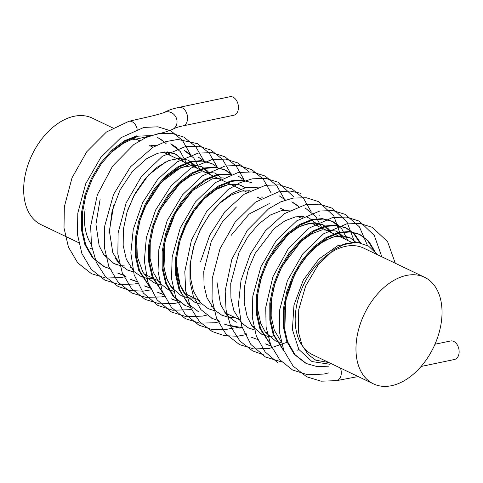 <?xml version="1.0" encoding="UTF-8"?>
<svg xmlns="http://www.w3.org/2000/svg" width="483" height="483" viewBox="0 0 483 483"><rect width="100%" height="100%" fill="white"/><g stroke="black" fill="none" stroke-linecap="round" stroke-linejoin="round"><path stroke-width="0.72" d="M112.708 127.892L92.235 118.087A59.113 38.411 115.6 0 0 32.059 154.808A59.113 38.411 115.6 0 0 41.164 224.71L78.711 242.695M391.544 385.694A59.113 38.411 115.6 0 0 438.558 334.538A59.113 38.411 115.6 0 0 424.533 277.254A59.113 38.411 115.6 0 0 364.357 313.974A59.113 38.411 115.6 0 0 373.462 383.876A59.113 38.411 115.6 0 0 391.544 385.694M229.92 96.739A9.461 6.436 78.2 0 1 238.161 104.678A9.461 6.436 78.2 0 1 233.796 115.256L182.93 125.894A9.461 6.436 78.2 0 0 187.295 115.316A9.461 6.436 78.2 0 0 179.06 107.377L229.92 96.739M128.876 121.305A9.461 6.436 78.2 0 1 128.979 121.287A9.461 6.436 78.2 0 1 137.208 129.227M395.281 263.241L387.571 241.633L372.224 227.306L359.932 223.508L346.655 223.895L323.417 233.899L302.847 253.768L287.463 280.508L279.548 310.376L279.301 331.453L283.805 350.477L293.09 366.078L306.711 376.8L321.074 381.184L336.554 380.658A9.461 6.436 -101.8 0 0 336.651 380.64A9.461 6.436 -101.8 0 0 340.43 368.058M434.972 344.24L450.615 340.974A9.461 6.436 78.2 0 1 458.85 348.913A9.461 6.436 78.2 0 1 454.485 359.485L421.079 366.476M136.888 135.759L124.403 140.813L111.821 150.237L100.464 163.272L91.42 178.414L84.93 195.102L81.44 212.876L81.482 229.914L84.863 244.537L92.368 257.626L103.706 266.465L109.707 268.657M186.589 163.284L180.316 151.577L170.698 143.874M117.158 272.907L124.252 275.358M200.047 169.726L193.774 158.032L184.162 150.322M130.597 279.349L137.709 281.806M198.054 156.981L204.375 161.032M144.067 285.797L151.161 288.248M211.506 163.423L201.248 160.622L190.7 161.533L178.221 166.593L165.639 176.017L154.282 189.046L145.232 204.188L138.748 220.882L135.258 238.656L135.294 255.688L138.681 270.317L149.639 286.962M157.518 292.245L163.526 294.431M231.345 174.351L224.523 169.654L214.706 167.07L204.158 167.981L191.673 173.035L179.09 182.459L167.734 195.488L158.69 210.636L152.199 227.324L148.71 245.098L148.752 262.136L152.133 276.759L163.091 293.404M170.958 298.681L176.977 300.873M238.415 176.313L237.98 176.102M232.124 174.091L217.61 174.423L205.13 179.477L192.548 188.907L181.191 201.936L172.141 217.078L165.651 233.766L162.161 251.54L162.203 268.578L165.591 283.201L173.089 296.29L184.88 305.341M251.866 182.755L241.609 179.96L231.061 180.865L218.582 185.925L205.999 195.349L194.643 208.378L185.593 223.526L179.108 240.214L175.619 257.988L175.655 275.02L179.042 289.649L190 306.294M240.093 328.192L224.788 324.467L242.194 327.685M298.615 206.573L291.78 201.87M246.239 333.789L244.247 333.095M305.685 208.535L305.238 208.318M251.685 337.345L257.705 339.543M319.136 214.977L319.589 215.189M265.143 343.793L271.156 345.985M348.038 240.612L341.759 228.912L332.147 221.202L322.336 218.624L311.789 219.536L299.303 224.589L286.721 234.014L275.37 247.042L266.32 262.191L259.83 278.878L256.34 296.653L256.382 313.69L259.763 328.313L270.721 344.959M359.714 242.629L353.761 233.681L345.599 227.65L335.788 225.066L325.24 225.978L312.761 231.031L300.178 240.462L288.822 253.49L279.772 268.633L273.281 285.32L269.798 303.095L269.834 320.132L273.221 334.755L284.173 351.401M373.631 250.091L367.575 240.516L359.062 234.098L349.251 231.514L338.698 232.42L326.212 237.479L313.63 246.904L302.273 259.932L293.229 275.081L286.739 291.768L283.249 309.543L283.292 326.574L286.673 341.203L294.171 354.28L305.498 363.125M136.001 137.534L123.672 143.107L111.821 152.036M164.389 142.026L158.201 137.884M150.913 135.59L137.782 136.188L125.302 141.241L112.72 150.672L101.364 163.701L92.313 178.843L85.829 195.53L82.339 213.305L82.376 230.343L85.763 244.966L93.267 258.055L104.606 266.9L111.199 269.23M177.472 148.142L171.592 144.302M118.051 273.336L124.656 275.678M190.924 154.59L184.15 150.316M131.497 279.778L138.108 282.12M144.966 286.232L151.565 288.562M217.833 167.474L211.959 163.634L202.148 161.056L191.6 161.962L179.121 167.021L166.538 176.446L155.182 189.475L146.132 204.623L139.641 221.311L136.152 239.085L136.194 256.123L139.581 270.746L149.368 286.292M158.418 292.674L163.616 294.642M231.285 173.922L225.422 170.082L215.605 167.498L205.052 168.41L192.572 173.463L179.99 182.888L168.633 195.923L159.583 211.065L153.099 227.753L149.609 245.527L149.645 262.565L153.033 277.188L162.819 292.74M171.857 299.11L177.074 301.084M244.742 180.364L238.874 176.53M231.635 174.254L218.509 174.852L206.024 179.911L193.441 189.336L182.091 202.365L173.041 217.507L166.55 234.201L163.061 251.975L163.103 269.007L166.484 283.636L173.989 296.719L185.327 305.564L190.525 307.532M251.42 182.538L242.508 180.388L231.961 181.3L219.481 186.353L206.899 195.778L195.543 208.807L186.492 223.955L180.002 240.643L176.518 258.417L176.555 275.455L179.942 290.078L187.44 303.161L198.779 312.006M258.544 187.144L245.418 187.742L232.933 192.795L220.351 202.226L208.994 215.255L199.95 230.397L193.46 247.085L189.97 264.859L190.006 281.897L193.393 296.52L200.892 309.603L212.218 318.442L218.835 320.784M285.103 199.696L279.234 195.863M252.404 326.478L253.164 326.254M298.554 206.144L292.68 202.299M322.028 228.157L315.755 216.456L306.144 208.747M266.048 344.228L271.247 346.196M338.915 225.476L333.041 221.631L323.236 219.053L312.688 219.964L300.203 225.018L287.62 234.442L276.264 247.477L267.22 262.619L260.729 279.307L257.24 297.081L257.276 314.119L260.663 328.742L270.45 344.294M360.487 242.792L354.564 234.014L346.498 228.079L336.693 225.495L326.14 226.406L313.654 231.466L301.078 240.89L289.722 253.919L280.671 269.061L274.181 285.755L270.691 303.529L270.734 320.561L274.121 335.19L283.907 350.736M374.905 251.42L368.77 241.283L359.962 234.527L350.151 231.943L339.591 232.848L327.112 237.908L314.53 247.332L303.173 260.361L294.123 275.509L287.639 292.197L284.149 309.971L284.185 327.009L287.572 341.632L295.077 354.721L306.421 363.566L317.259 366.633L328.73 366.168M377.567 254.758L368.541 246.101L356.997 242.218L337.858 245.642L318.865 259.057L303.294 280.104L293.972 305.087L292.402 329.575L298.844 349.45L311.97 361.556L329.72 364.242M166.255 143.843A69.751 45.324 115.6 0 0 157.621 137.607M424.533 277.254L363.747 248.141A59.113 38.411 115.6 0 0 295.825 310.315A59.113 38.411 115.6 0 0 312.676 354.764L373.462 383.876M85.105 209.381A59.113 38.411 115.6 0 0 91.353 244.519M163.997 112.569A9.461 8.603 62.2 0 1 175.897 117.097A9.461 8.603 62.2 0 1 172.648 129.39L172.648 129.39C174.743 128.037 178.173 126.872 182.93 125.894M90.291 248.244L92.168 249.143M103.748 254.692L105.62 255.585L103.748 254.692M117.2 261.134L119.072 262.028L117.2 261.134M130.651 267.576L132.523 268.476L130.651 267.576M144.109 274.024L159.432 281.36L144.109 274.024M171.018 286.908L172.89 287.808L171.018 286.908M184.47 293.356L199.799 300.698L184.47 293.356M211.379 306.24L213.251 307.14L211.379 306.24M224.83 312.688L240.16 320.03L224.83 312.688M251.74 325.578L253.611 326.472L251.74 325.578M265.191 332.02L267.069 332.914L265.191 332.02M136.121 139.11L139.611 140.782M149.712 145.618L153.02 147.206M163.163 152.06L247.242 192.337L163.163 152.06M257.342 197.173L260.699 198.779L257.342 197.173M280.116 208.082L284.252 210.063M297.703 216.505L301.06 218.111L297.703 216.505M311.155 222.947L351.262 242.158L311.155 222.947M128.973 121.287L151.879 116.029C161.551 113.596 164.274 112.497 164.033 112.557L163.834 112.654C169.219 109.81 172.962 108.675 179.06 107.377M132.843 139.804C146.258 136.967 157.283 134.31 165.911 131.841L172.648 129.39M329.001 362.582L315.755 360.167L308.232 354.631L302.05 345.103L298.434 332.111L298.736 309.603L305.685 285.942L318.14 264.913L333.789 249.711L345.248 243.746L355.458 242.098L356.997 242.206M328.464 372.942L323.93 374.053L307.641 374.742L292.589 370.008L279.705 359.714L270.74 345.001L266.097 327.136L265.747 307.279L272.943 276.729L288.085 249.059L308.794 228.272L332.425 217.598L346.414 217.054L359.316 221.148L374.289 235.463L381.824 256.799M278.238 363.077L265.131 351.926L256.346 336.138L252.253 317.114L252.802 296.164L260.959 266.652L276.367 240.335L296.785 220.816L319.794 210.999L333.053 210.624L345.339 214.428L359.43 226.883L367.442 245.461M281.8 361.972L265.427 356.985L250.834 344.409L241.711 326.158L238.475 304.169L241.023 280.327L250.423 253.847L265.469 230.741L284.402 213.655L305.395 204.738L319.414 204.158L332.352 208.233L346.915 221.842L354.613 242.068M298.862 349.475L297.045 350.326M263.416 354.745L252.573 350.857L239.942 341.052L230.959 327.033L226.044 309.941L225.175 290.857L231.882 259.226L247.248 230.391L268.62 208.801L280.677 201.888L293.115 198.072L306.319 197.758L318.532 201.592L333.795 215.919L341.463 237.467M286.769 342.35L269.351 348.424L253.853 348.968L239.471 344.596L225.869 333.916L216.583 318.388L212.049 299.442L212.242 278.437L219.988 248.781L235.13 222.138L255.429 202.178L278.443 191.854L290.054 191.033L301.066 193.369M200.457 261.907L209.815 235.004L224.993 211.548L244.163 194.238L265.439 185.321L279.349 184.862L292.167 188.992L303.602 198.465L311.318 212.013M246.879 334.52L237.425 336.24L224.341 335.673L212.218 331.531L199.588 321.732L190.61 307.725L185.683 290.651L184.808 271.573L191.461 240.069L206.706 211.3L227.952 189.692L239.942 182.719L252.325 178.819L265.638 178.384L277.979 182.163L293.459 196.623M233.428 328.078L224.245 329.768L211.095 329.267L198.905 325.156L185.116 314.125L175.848 298.089L171.543 278.582L172.147 257.034L180.262 227.922L195.434 201.936L215.515 182.532L238.167 172.503L252.18 171.942L265.107 176.023L276.632 185.508L284.415 199.129M219.97 321.63L214.844 322.777L199.527 323.121L185.345 318.659L171.459 307.436L162.203 291.128L158.019 271.313L158.853 249.47L167.196 220.556L182.483 194.86L202.534 175.758L225.102 165.983L239.007 165.53L251.818 169.666L263.241 179.139L270.957 192.681M206.519 315.182L202.673 316.087L186.432 316.727L171.429 311.97L157.06 299.822L147.889 282.181L144.339 260.874L146.331 237.648L155.617 210.02L171.067 185.901L190.719 168.223L212.526 159.384L225.694 159.106L237.865 162.958L248.926 171.682M193.061 308.74L188.895 309.712L172.739 310.249L157.832 305.449L143.288 292.976L134.159 274.857L130.851 253.026L133.272 229.322L142.666 202.54L157.85 179.175L176.989 161.956L198.211 153.093L212.109 152.646L224.915 156.782L236.338 166.255L244.054 179.797M179.61 302.298L175.069 303.336L159.601 303.849L145.25 299.46L131.611 288.707L122.326 273.07L117.84 254.01L118.118 232.884L126.123 202.92L141.628 176.144L162.324 156.323L185.665 146.488L198.821 146.222L210.98 150.08L222.705 159.595L230.596 173.349M166.158 295.85L161.521 296.906L146.077 297.395L131.756 292.994L118.075 282.169L108.796 266.429L104.352 247.254L104.714 226.02L113.529 194.444L130.555 166.75L152.996 147.267L165.337 141.712L177.841 139.436L197.632 143.692L209.29 153.196L217.145 166.907M150.925 289.86L143.197 291.134L130.12 290.555L118.015 286.407L105.366 276.572L96.389 262.511L91.48 245.382L90.641 226.243L97.349 194.776L112.617 166.067L133.857 144.52L145.842 137.577L158.213 133.694L171.513 133.284L183.83 137.069L195.706 146.597L203.687 160.459M139.249 282.966L134.618 284.016L119.174 284.505L104.847 280.11L91.172 269.291L81.893 253.557L77.449 234.382L77.805 213.16L85.696 183.745L100.832 157.38L121.016 137.643L143.868 127.421L157.911 126.818L170.873 130.881L182.435 140.372L190.236 154.017M125.791 276.517L121.185 277.568L105.735 278.063L91.402 273.668L77.733 262.861L68.453 247.151L64.004 228L64.342 206.796L72.021 177.835L86.759 151.753L106.465 131.986L128.87 121.311M168.132 152.761L169.913 155.297M113.946 263.507L115.564 264.213M164.462 151.934L174.846 153.727L180.666 158.128L183.371 161.739L180.853 158.333M177.213 155.097L174.81 153.709L167.468 151.897L157.778 153.238L146.85 158.533L132.366 171.531L120.14 189.825L112.086 211.005L109.381 232.389M127.397 269.949L129.021 270.655M177.865 158.382L188.261 160.151L194.069 164.516L196.822 168.187L188.261 160.151L179.688 158.309L168.911 160.495L157.053 167.269L145.461 178.402L135.397 192.928L127.874 209.634M140.855 276.397L142.473 277.097M154.095 278.806L148.076 278.576L153.672 278.83M191.31 164.824L201.646 166.563L207.672 171.121L210.274 174.629L201.719 166.593M154.306 282.839L155.924 283.545M173.687 291.243L167.637 289.226L159.372 282.778L153.256 272.267L150.098 258.483L150.249 242.388L153.842 225.38L160.64 208.904L179.712 183.679L190.64 175.806L201.145 171.791L215.164 173.035L221.22 177.672M235.402 184.977L234.672 184.114M181.216 295.729L187.144 297.685L181.149 295.693L171.205 287.174L166.46 278.045L163.544 264.853L163.622 249.578L166.816 233.422L172.944 217.622L178.257 208.095M194.462 298.138L188.436 297.908L194.039 298.162M248.854 191.425L248.123 190.556M239.52 184.935L244.483 187.319L242.08 185.931C236.718 183.16 229.745 183.486 221.172 186.909C206.851 193.478 194.866 206.688 185.224 226.539C177.515 244.15 175.015 260.772 177.732 276.403C179.422 284.988 182.489 291.654 186.933 296.399L194.667 302.171M235.028 321.503L236.652 322.209L235.149 321.563L226.726 315.103L220.514 304.459L217.018 282.398M302.672 217.205L301.941 216.336L302.672 217.205M317.905 226.183L315.393 222.778M261.937 334.393L262.704 334.743M272.792 336.862L269.158 336.573M281.317 342.797L275.34 340.811L265.39 332.292L260.639 323.169L257.644 309.114L258.013 292.801L261.883 275.66L268.959 259.16L287.94 234.702L298.705 227.125L309.011 223.297L322.873 224.625L328.7 229.057L331.362 232.625L322.801 224.595L313.92 222.754L302.72 225.229L296.339 228.477M280.961 341.348L274.29 330.143L271.162 316.256L271.368 300.058L275.056 282.966L281.963 266.441L300.975 241.518L311.831 233.742L322.252 229.787L336.259 231.037L342.073 235.408L344.814 239.073L336.253 231.037M284.952 325.488L285.725 300.559L294.467 274.736L303.258 260.349L313.709 248.612L324.866 240.419L335.613 236.247L349.68 237.467L355.76 242.116L349.71 237.485L341.789 235.65L331.93 237.256L320 243.504L308.166 254.275L297.769 268.663L289.866 285.423M115.54 258.538L119.307 263.79M173.331 289.794L167.48 280.605L163.979 268.246L164.963 240.872L175.438 212.84L192.711 190.537L212.061 178.873L223.218 177.859M141.241 216.33L144.864 207.207L161.068 182.393L180.811 167.577L196.309 164.969M358.151 376.547L336.657 380.64M155.943 145.637L150.871 145.498M100.132 199.28L95.936 224.233L99.172 245.769L103.917 254.927L113.861 263.464L119.875 265.469M121.167 265.686L124.795 265.976M113.716 205.311L109.387 230.856L112.835 252.79L120.545 265.095L127.482 269.991L133.326 271.911M165.603 161.944L148.486 175.009L133.851 195.778L127.011 212.26L123.364 229.292L123.177 245.43L126.304 259.262L134.008 271.549L140.945 276.439L146.778 278.353M187.645 165.355L176.905 169.515L165.904 177.557L155.568 189.052L146.82 203.156L140.094 219.91L136.671 237.129L137.311 256.769L142.877 272.146L147.406 277.936L154.355 282.863L160.235 284.801M236.664 184.301L227.904 184.711L216.167 189.481L204.074 198.966L193.037 212.484L184.228 228.809M176.645 264.436L179.948 284.59L186.142 295.511L194.631 302.153M194.637 302.159L200.596 304.133M262.311 197.867L261.581 197.004M250.122 190.749L241.681 191.087L231.122 195.072L220.103 202.981L209.731 214.367L200.916 228.399L194.22 244.658L190.64 261.43L190.417 277.351L193.411 291.056L199.612 301.972L208.088 308.601L214.047 310.575M236.459 206.972L222.428 221.824L211.3 241.313L203.76 271.494L204.074 285.67L207.014 297.89L214.718 310.201L221.661 315.097L227.505 317.023M228.797 317.24L234.4 317.494M269.653 203.784L268.5 203.995L249.168 214.011L231.146 235.366M290.482 210.081L281.843 210.461L270.474 214.971L258.707 223.949L247.857 236.791L239.007 252.404L230.735 283.497L230.934 298.186L233.935 310.823L241.639 323.103L248.582 327.993L254.414 329.907M316.124 223.647L309.41 218.177L306.898 217.187M303.94 216.523L295.524 216.861L285.085 220.767L274.187 228.519L255.096 253.478L248.232 269.816L244.513 286.721L244.199 302.799L247.163 316.661L251.915 325.814L261.858 334.357L267.866 336.355M184.428 305.129L185.327 305.564M211.337 318.019L212.236 318.454M211.059 163.206L211.959 163.634M332.141 221.202L333.041 221.631M345.599 227.65L346.498 228.079M359.05 234.092L359.95 234.521"/></g></svg>
